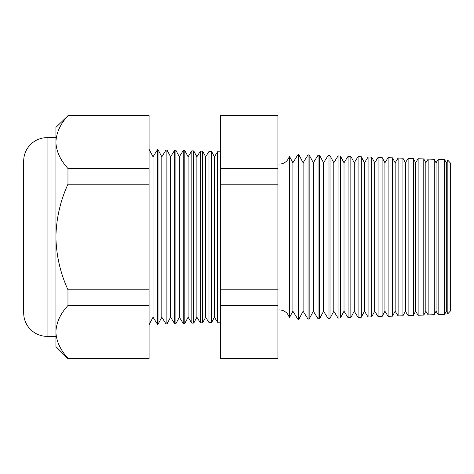 <?xml version="1.0" encoding="UTF-8"?>
<svg xmlns="http://www.w3.org/2000/svg" width="474" height="474" viewBox="0 0 474 474"><rect width="100%" height="100%" fill="white"/><g stroke="black" fill="none" stroke-linecap="round" stroke-linejoin="round"><path stroke-width="0.71" d="M447.853 313.735L447.853 160.265L450.3 162.89L450.3 311.11L447.853 313.735L446.289 311.222L446.289 162.778L444.63 159.661L444.63 314.339L438.148 314.564L436.062 311.222L436.062 162.778L434.208 159.3L434.208 314.7L428.141 314.914L425.836 311.222L425.836 162.778L423.792 158.938L423.792 315.062L418.133 315.263L415.603 311.222L415.603 162.778L413.369 158.571L413.369 315.429L408.12 315.613L405.377 311.222L405.377 162.778L402.947 158.209L402.947 315.791L398.113 315.962L395.15 311.222L395.15 162.778L392.531 157.842L392.531 316.158L388.105 316.312L384.924 311.222L384.924 162.778L382.109 157.481L382.109 316.519L378.098 316.662L374.697 311.222L374.697 162.778L371.687 157.113L371.687 316.887L368.091 317.011L364.47 311.222L364.47 162.778L361.271 156.752L361.271 317.248L358.083 317.361L354.244 311.222L354.244 162.778L350.849 156.39L350.849 317.61L348.07 317.71L344.017 311.222L344.017 162.778L340.427 156.023L340.427 317.977L338.063 318.06L333.791 311.222L333.791 162.778L330.011 155.662L330.011 318.338L328.055 318.409L323.564 311.222L323.564 162.778L319.589 155.294L319.589 318.706L318.048 318.759L313.338 311.222L313.338 162.778L309.166 154.933L309.166 319.067L308.041 319.109L303.111 311.222L303.111 162.778L298.744 154.571L298.744 319.429L298.033 319.458L292.885 311.222L292.885 162.778L289.341 156.112L289.341 317.888A10.227 10.227 0 0 0 277.906 310.037M289.341 156.112A10.227 10.227 0 0 1 277.906 163.963M446.289 162.778L447.853 160.265M446.289 311.222L444.63 314.339M438.148 314.564L438.148 159.436L436.062 162.778M436.062 311.222L434.208 314.7M428.141 314.914L428.141 159.086L425.836 162.778M425.836 311.222L423.792 315.062M418.133 315.263L418.133 158.737L415.603 162.778M415.603 311.222L413.369 315.429M408.12 315.613L408.12 158.387L405.377 162.778M405.377 311.222L402.947 315.791M398.113 315.962L398.113 158.038L395.15 162.778M395.15 311.222L392.531 316.158M388.105 316.312L388.105 157.688L384.924 162.778M384.924 311.222L382.109 316.519M378.098 316.662L378.098 157.338L374.697 162.778M374.697 311.222L371.687 316.887M368.091 317.011L368.091 156.989L364.47 162.778M364.47 311.222L361.271 317.248M358.083 317.361L358.083 156.639L354.244 162.778M354.244 311.222L350.849 317.61M348.07 317.71L348.07 156.29L344.017 162.778M344.017 311.222L340.427 317.977M338.063 318.06L338.063 155.94L333.791 162.778M333.791 311.222L330.011 318.338M328.055 318.409L328.055 155.591L323.564 162.778M323.564 311.222L319.589 318.706M318.048 318.759L318.048 155.241L313.338 162.778M313.338 311.222L309.166 319.067M308.041 319.109L308.041 154.891L303.111 162.778M303.111 311.222L298.744 319.429M298.033 319.458L298.033 154.542L292.885 162.778M292.885 311.222L289.341 317.888M214.408 156.787L214.408 317.213L217.572 322.267L217.572 151.733L214.408 156.787L211.611 151.526L211.611 322.474L208.993 322.563L208.993 151.437L205.645 156.787L205.645 317.213L208.993 322.563M214.408 317.213L211.611 322.474M205.645 156.787L202.676 151.212L202.676 322.788L200.413 322.865L200.413 151.135L196.876 156.787L196.876 317.213L200.413 322.865M205.645 317.213L202.676 322.788M196.876 156.787L193.748 150.904L193.748 323.096L191.834 323.167L191.834 150.833L188.113 156.787L188.113 317.213L191.834 323.167M196.876 317.213L193.748 323.096M188.113 156.787L184.819 150.59L184.819 323.41L183.254 323.464L183.254 150.536L179.344 156.787L179.344 317.213L183.254 323.464M188.113 317.213L184.819 323.41M179.344 156.787L175.884 150.276L175.884 323.724L174.675 323.766L174.675 150.234L170.581 156.787L170.581 317.213L174.675 323.766M179.344 317.213L175.884 323.724M170.581 156.787L166.955 149.968L166.955 324.032L166.096 324.062L166.096 149.938L161.818 156.787L161.818 317.213L166.096 324.062M170.581 317.213L166.955 324.032M161.818 156.787L158.02 149.654L158.02 324.346L157.522 324.364L153.049 317.213L149.091 324.66M161.818 317.213L158.02 324.346M158.02 149.654L157.522 149.636L153.049 156.787L153.049 317.213M157.522 149.636L157.522 324.364M153.049 156.787L149.091 149.34M55.908 137.656L47.074 137.656A23.374 23.374 0 0 0 23.7 161.03L23.7 312.97A23.374 23.374 0 0 0 47.074 336.344L55.908 336.344M220.386 151.834L217.572 151.733M220.386 322.166L217.572 322.267M67.966 115.378L149.091 115.378L149.091 168.501L67.966 168.501C60.251 160.04 56.234 151.242 55.908 142.105L55.908 331.889L55.908 127.429L67.966 115.715C60.299 124.075 56.282 132.874 55.908 142.105L56.199 138.135M444.63 159.661L438.148 159.436M166.955 149.968L166.096 149.938M175.884 150.276L174.675 150.234M184.819 150.59L183.254 150.536M193.748 150.904L191.834 150.833M202.676 151.212L200.413 151.135M211.611 151.526L208.993 151.437M298.744 154.571L298.033 154.542M309.166 154.933L308.041 154.891M319.589 155.294L318.048 155.241M330.011 155.662L328.055 155.591M340.427 156.023L338.063 155.94M350.849 156.39L348.07 156.29M361.271 156.752L358.083 156.639M371.687 157.113L368.091 156.989M382.109 157.481L378.098 157.338M392.531 157.842L388.105 157.688M402.947 158.209L398.113 158.038M413.369 158.571L408.12 158.387M423.792 158.938L418.133 158.737M434.208 159.3L428.141 159.086M67.966 358.622L55.908 346.571L55.908 331.895C56.234 341.025 60.251 349.824 67.966 358.285L67.966 358.622L149.091 358.622L149.091 358.285L67.966 358.285M149.091 168.501L149.091 305.499L67.966 305.499C60.299 313.859 56.282 322.658 55.908 331.895M149.091 305.499L149.091 358.285M149.091 289.786L67.966 289.786L67.966 305.499M149.091 184.214L67.966 184.214C60.287 201 56.27 218.597 55.908 237C56.264 255.373 60.281 272.971 67.966 289.786M67.966 168.501L67.966 184.214M149.091 115.715L67.966 115.715M277.906 115.378L277.906 358.622L220.386 358.622L220.386 115.378L277.906 115.378M277.906 115.715L220.386 115.715M277.906 168.501L220.386 168.501M277.906 184.214L220.386 184.214M277.906 289.786L220.386 289.786M277.906 305.499L220.386 305.499M277.906 358.285L220.386 358.285M47.074 137.656L47.074 336.344"/></g></svg>
